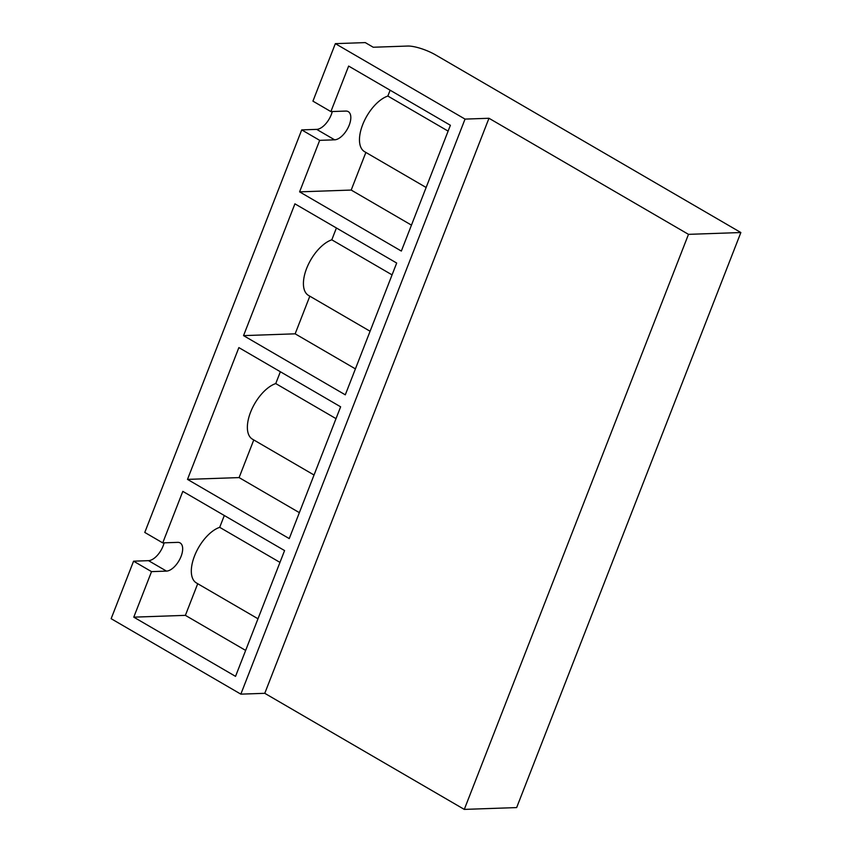 <?xml version="1.0" encoding="UTF-8"?>
<svg xmlns="http://www.w3.org/2000/svg" width="852" height="852" viewBox="0 0 852 852"><rect width="100%" height="100%" fill="white"/><g stroke="black" fill="none" stroke-linecap="round" stroke-linejoin="round"><path stroke-width="1.28" d="M740.857 232.532L688.491 234.353L488.973 118.268L465.043 119.099L335.347 43.644L365.263 42.6L373.251 47.243L407.65 46.051A21.3 5.527 -158.7 0 1 435.585 54.911L740.857 232.532L516.653 807.579L464.297 809.4L264.77 693.315L240.839 694.146L111.143 618.69L133.572 561.18L151.528 571.628L133.775 617.157L185.385 615.357L245.642 650.417M688.491 234.353L464.297 809.4M488.973 118.268L264.77 693.315M465.043 119.099L240.839 694.146M392.069 274.877L331.801 239.817L336.412 227.985M370.087 331.247L308.509 295.42A31.961 15.932 -59.8 0 1 307.178 267.081A31.961 15.932 -59.8 0 1 331.801 239.817M243.544 335.624L294.92 203.841L396.681 263.044L345.294 394.827L243.544 335.624L295.154 333.824L309.819 296.187M355.412 368.884L295.154 333.824M336.018 418.641L275.75 383.57L280.361 371.749M314.037 475.011L252.458 439.185A31.961 15.932 -59.8 0 1 251.127 410.834A31.961 15.932 -59.8 0 1 275.75 383.57M187.493 479.388L238.869 347.605L340.63 406.809L289.243 538.592L187.493 479.388L239.103 477.589L253.768 439.952M299.361 512.648L239.103 477.589M257.986 618.776L196.407 582.949A31.961 15.932 -59.8 0 1 195.076 554.599A31.961 15.932 -59.8 0 1 219.699 527.335L224.31 515.503M279.967 562.395L219.699 527.335M411.463 225.13L351.194 190.06L299.595 191.86L319.681 140.346L301.714 129.898L144.776 532.436L162.732 542.884L182.818 491.37L284.579 550.573L235.535 676.36L133.775 617.157M185.385 615.357L197.717 583.716M426.138 187.493L364.56 151.667A31.961 15.932 -59.8 0 1 363.229 123.316A31.961 15.932 -59.8 0 1 387.852 96.052L390.131 90.216M448.12 131.112L387.852 96.052M351.194 190.06L365.87 152.433M335.347 43.644L312.929 101.143L330.885 111.591L348.638 66.073L450.388 125.276L401.345 251.063L299.595 191.86M330.885 111.591L345.848 111.069A15.975 7.966 -59.8 0 1 348.276 111.644A15.975 7.966 -59.8 0 1 348.266 127.321A15.975 7.966 -59.8 0 1 334.634 139.824L316.678 129.376L301.714 129.898M319.681 140.346L334.634 139.824M162.732 542.884L177.695 542.362A15.975 7.966 -59.8 0 1 180.123 542.926A15.975 7.966 -59.8 0 1 180.113 558.603A15.975 7.966 -59.8 0 1 166.481 571.106L148.525 560.659L133.572 561.18M151.528 571.628L166.481 571.106M332.269 111.548A15.975 7.966 -59.8 0 1 316.678 129.376M164.116 542.83A15.975 7.966 -59.8 0 1 148.525 560.659"/></g></svg>
